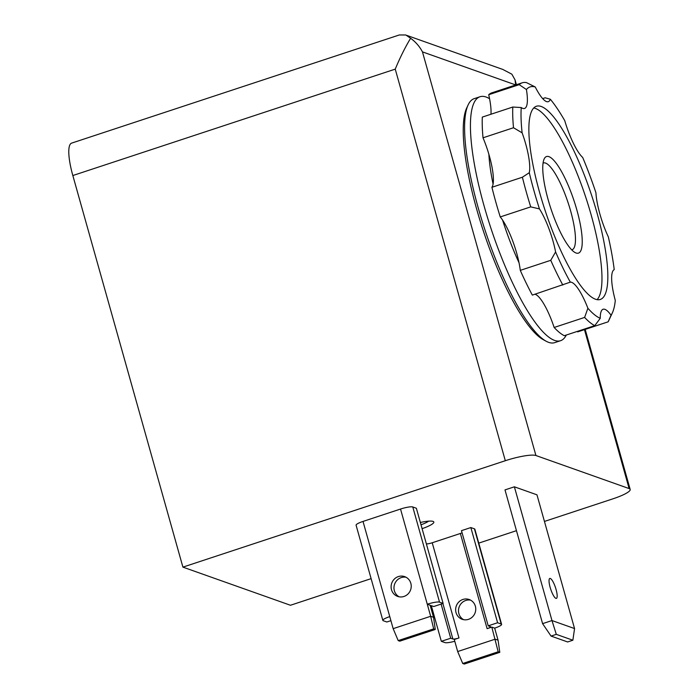 <?xml version="1.0" encoding="UTF-8"?>
<svg xmlns="http://www.w3.org/2000/svg" width="699" height="699" viewBox="0 0 699 699"><rect width="100%" height="100%" fill="white"/><g stroke="black" fill="none" stroke-linecap="round" stroke-linejoin="round"><path stroke-width="1.05" d="M522.232 82.805L491.755 92.871A128.459 30.878 71.7 0 0 488.715 94.723L519.2 84.658A128.459 30.878 -108.3 0 1 522.232 82.805A128.459 30.878 -108.3 0 1 526.443 82.596L535.251 86.991A38.157 9.174 71.7 0 0 548.304 101.678A38.157 9.174 71.7 0 0 550.331 99.241A122.098 29.349 -108.3 0 1 564.748 120.647A38.157 9.174 71.7 0 0 582.686 157.45A122.098 29.349 -108.3 0 1 595.932 192.775A38.157 9.174 71.7 0 0 608.34 236.9A122.098 29.349 -108.3 0 1 614.22 269.613A38.157 9.174 71.7 0 0 615.286 300.43A122.098 29.349 -108.3 0 1 612.333 312.916A122.098 29.349 -108.3 0 1 611.04 315.223A38.157 9.174 71.7 0 0 603.097 309.246A38.157 9.174 71.7 0 0 600.266 318.298A122.098 29.349 -108.3 0 1 587.894 308.25A38.157 9.174 71.7 0 0 570.323 282.151A122.098 29.349 -108.3 0 1 555.6 251.963A38.157 9.174 71.7 0 0 539.453 208.905A122.098 29.349 -108.3 0 1 529.283 172.705L522.389 177.223A128.459 30.878 -108.3 0 0 530.724 206.878L539.453 208.905M612.333 312.916L608.768 320.579A128.459 30.878 -108.3 0 1 608.13 321.828L577.645 331.885A38.157 9.174 71.7 0 0 577.357 331.387M534.962 294.227A38.157 9.174 71.7 0 1 554.141 327.473A128.459 30.878 71.7 0 0 564.276 335.703L594.762 325.647L600.266 318.298M483.018 137.808L513.503 127.742A128.459 30.878 -108.3 0 1 512.786 107.034L482.301 117.1A128.459 30.878 71.7 0 0 483.018 137.808A38.157 9.174 71.7 0 1 491.913 187.28A128.459 30.878 71.7 0 0 500.248 216.935A38.157 9.174 71.7 0 1 520.283 270.364A128.459 30.878 71.7 0 0 532.341 295.1L570.323 282.151M490.96 114.243A38.157 9.174 71.7 0 0 488.715 94.723M393.153 628.663L430.671 616.282L433.668 628.89L398.203 640.599L393.153 628.663L389.771 616.614A10.179 1.809 164.3 0 0 382.842 620.389A10.179 1.809 164.3 0 0 383.262 620.729L386.844 621.996L390.907 620.66M433.668 628.89L435.267 629.467L433.537 617.296L430.671 616.282L427.281 604.233A10.179 1.809 164.3 0 1 439.531 602.154L443.114 603.429L416.359 508.243L412.777 506.967A10.179 1.809 164.3 0 0 400.527 509.047L363.017 521.428A10.179 1.809 164.3 0 0 356.088 525.202L382.842 620.389M406.067 577.252A10.494 10.013 -70.5 0 0 401.243 577.601A10.494 10.013 -70.5 0 0 394.035 586.662A10.494 10.013 -70.5 0 0 399.138 596.806M433.537 617.296L430.156 605.247L427.281 604.233L400.527 509.047M435.267 629.467L399.802 641.166L398.203 640.599M462.895 599.462A10.494 10.013 109.5 0 1 469.195 599.515A10.494 10.013 109.5 0 1 475.128 612.752A10.494 10.013 109.5 0 1 462.188 619.288A10.494 10.013 109.5 0 1 455.634 609.318A10.494 10.013 109.5 0 1 462.895 599.462M499.794 652.342L498.064 640.179L494.674 628.13A10.179 1.809 164.3 0 0 501.602 624.364L474.848 529.178A10.179 1.809 164.3 0 0 474.429 528.837L470.846 527.562L461.471 530.655L488.225 625.841L490.375 626.61A5.085 0.909 -15.7 0 1 490.584 626.776A5.085 0.909 -15.7 0 1 487.116 628.663L491.808 627.117L498.186 651.774L499.794 652.342L464.328 664.05L462.721 663.482L498.186 651.774M487.116 628.663L460.361 533.477L432.227 542.765A5.085 0.909 164.3 0 1 426.373 543.866M462.721 663.482L457.679 651.547L454.289 639.498L458.981 637.951A5.085 0.909 -15.7 0 1 452.856 638.991L442.886 603.499M457.679 651.547L495.198 639.166L498.064 640.179M431.318 605.701L441.331 641.324L444.913 642.591A10.179 1.809 164.3 0 0 454.787 641.236M501.602 624.364A10.179 1.809 164.3 0 0 501.192 624.024L474.429 528.837M182.911 567.125L72.836 175.536A38.157 9.174 71.7 0 1 71.639 143.12L399.304 34.967L405.813 34.985L410.619 38.279C415.643 41.923 419.592 46.466 422.467 51.883L535.932 455.521A25.435 4.526 164.3 0 0 505.316 460.72L182.911 567.125L290.452 605.264L371.108 578.641M478.763 543.114L516.456 530.672M544.442 521.437L612.848 498.859A25.435 4.526 164.3 0 0 630.175 489.431A25.435 4.526 164.3 0 0 629.126 488.575L535.932 455.521M422.1 528.671A19.074 3.39 164.3 0 0 433.363 521.524A19.074 3.39 164.3 0 0 420.361 522.468M514.377 486.81L505.001 489.903L542.59 623.648L551.057 636.081L567.623 641.962L572.865 640.223L574.552 628.558L536.963 494.822L514.377 486.81L551.974 620.555L574.552 628.558M460.361 533.477A5.085 0.909 164.3 0 0 462.083 532.83M502.476 69.262L511.86 74.181L515.058 79.904L515.679 84.972M566.304 335.039A128.459 30.878 -108.3 0 1 560.554 340.71L554.691 342.641A128.459 30.878 -108.3 0 1 546.172 341.243L543.202 339.627A125.916 30.267 -108.3 0 1 483.341 230.915A125.916 30.267 -108.3 0 1 466.731 107.934L468.155 104.867A128.459 30.878 -108.3 0 1 474.167 98.673L480.03 96.733A128.459 30.878 -108.3 0 1 489.562 98.725M410.619 38.279C405.298 47.025 400.169 57.309 395.241 69.131L505.316 460.72M421.008 524.783A15.64 2.779 164.3 0 0 428.601 521.157M556.063 589.458A10.494 2.525 -108.3 0 1 556.395 598.379A10.494 2.525 -108.3 0 1 550.148 587.361A10.494 2.525 -108.3 0 1 549.816 578.449A10.494 2.525 -108.3 0 1 556.063 589.458M551.057 636.081L556.299 634.351L572.865 640.223M542.59 623.648L551.974 620.555L556.299 634.351M398.369 576.579A10.494 10.013 109.5 0 1 404.677 576.631A10.494 10.013 109.5 0 1 410.601 589.869A10.494 10.013 109.5 0 1 397.661 596.413A10.494 10.013 109.5 0 1 391.108 586.435A10.494 10.013 109.5 0 1 398.369 576.579M430.278 605.71A5.085 0.909 -15.7 0 1 431.589 605.762L433.738 606.522L443.114 603.429M488.225 625.841L497.601 622.748L470.846 527.562M441.331 641.324L450.706 638.231L441.113 604.085M450.706 638.231L452.856 638.991M470.593 600.135A10.494 10.013 -70.5 0 0 465.761 600.476A10.494 10.013 -70.5 0 0 458.553 609.545A10.494 10.013 -70.5 0 0 463.655 619.69M497.601 622.748L501.192 624.024M491.808 627.117L494.674 628.13M519.008 262.71A95.387 22.927 -108.3 0 1 502.581 220.08M493.066 184.073A95.387 22.927 -108.3 0 1 488.863 154.252M560.554 340.71A128.459 30.878 -108.3 0 1 490.969 228.398A128.459 30.878 -108.3 0 1 480.03 96.733M546.172 341.243A128.459 30.878 -108.3 0 1 485.106 230.338A128.459 30.878 -108.3 0 1 468.155 104.867M542.66 98.611L545.159 97.79L550.331 99.241M611.04 315.223L608.13 321.828M594.762 325.647A128.459 30.878 -108.3 0 1 584.626 317.416L554.141 327.473M587.894 308.25L584.626 317.416M562.817 285.035A128.459 30.878 -108.3 0 1 550.76 260.308L520.283 270.364M555.6 251.963L550.76 260.308M500.248 216.935L530.724 206.878M491.913 187.28L522.389 177.223M513.503 127.742L522.118 132.827A122.098 29.349 -108.3 0 1 521.244 107.55L512.786 107.034M529.283 172.705A38.157 9.174 71.7 0 0 522.118 132.827M519.2 84.658L526.408 89.516A122.098 29.349 -108.3 0 1 535.251 86.991M521.244 107.55A38.157 9.174 71.7 0 0 524.556 108.459A38.157 9.174 71.7 0 0 526.408 89.516M533.791 107.978A101.748 24.456 -108.3 0 1 591.171 214.96A101.748 24.456 -108.3 0 1 597.06 299.679M576.832 209.875A50.878 12.232 -108.3 0 1 575.067 252.549A50.878 12.232 -108.3 0 1 550.882 208.625A50.878 12.232 -108.3 0 1 544.171 158.935A50.878 12.232 -108.3 0 1 576.832 209.875M597.033 213.029A101.748 24.456 -108.3 0 1 600.249 299.478A101.748 24.456 -108.3 0 1 545.133 210.521A101.748 24.456 -108.3 0 1 536.465 106.231A101.748 24.456 -108.3 0 1 597.033 213.029M543.071 163.094A45.715 10.992 -108.3 0 1 543.411 162.954A45.715 10.992 -108.3 0 1 570.62 210.932A45.715 10.992 -108.3 0 1 572.062 249.77A45.715 10.992 -108.3 0 1 571.703 249.866M389.771 616.614L363.017 521.428M439.531 602.154L412.777 506.967M458.981 637.951L432.227 542.765M422.467 51.883L515.67 84.937M584.46 329.64L629.126 488.575M72.836 175.536L395.241 69.131M406.713 35.361L502.459 69.315M515.058 79.904L516.412 84.728M585.185 329.404L630.175 489.431"/></g></svg>
